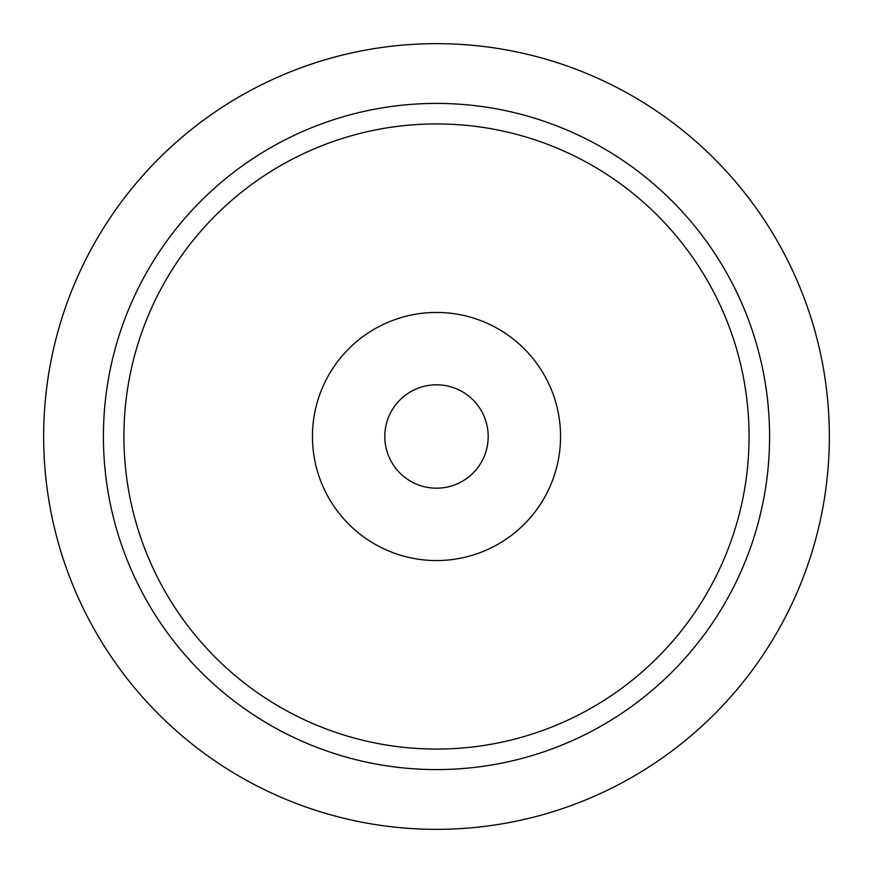 <?xml version="1.0" encoding="UTF-8"?>
<svg xmlns="http://www.w3.org/2000/svg" width="873" height="873" viewBox="0 0 873 873"><rect width="100%" height="100%" fill="white"/><g stroke="black" fill="none" stroke-linecap="round" stroke-linejoin="round"><path stroke-width="1.31" d="M436.5 829.35A392.85 392.85 0 0 0 829.35 436.5A392.85 392.85 0 0 0 436.5 43.65A392.85 392.85 0 0 0 43.65 436.5A392.85 392.85 0 0 0 436.5 829.35M436.5 384.807A51.693 51.693 0 0 0 384.807 436.5A51.693 51.693 0 0 0 436.5 488.193A51.693 51.693 0 0 0 488.193 436.5A51.693 51.693 0 0 0 436.5 384.807M436.5 312.447A124.053 124.053 0 0 0 312.447 436.5A124.053 124.053 0 0 0 436.5 560.553A124.053 124.053 0 0 0 560.553 436.5A124.053 124.053 0 0 0 436.5 312.447M436.5 769.582A333.082 333.082 0 0 0 769.582 436.5A333.082 333.082 0 0 0 436.5 103.418A333.082 333.082 0 0 0 103.418 436.5A333.082 333.082 0 0 0 436.5 769.582M436.5 749.067A312.567 312.567 0 0 0 749.067 436.5A312.567 312.567 0 0 0 436.5 123.933A312.567 312.567 0 0 0 123.933 436.5A312.567 312.567 0 0 0 436.5 749.067"/></g></svg>
